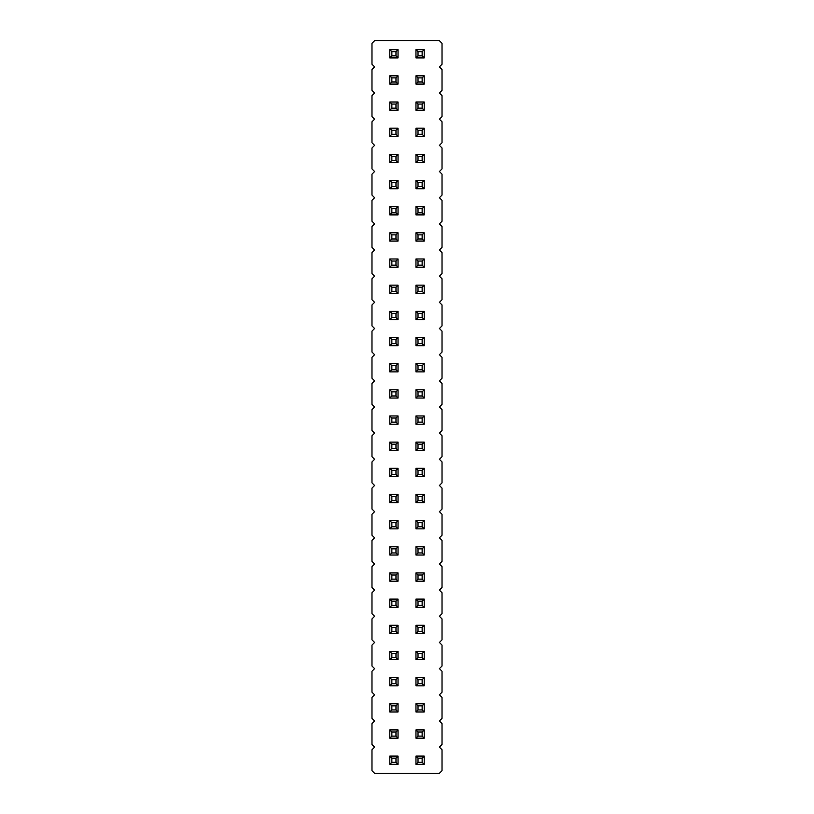 <?xml version="1.0" encoding="UTF-8"?>
<svg xmlns="http://www.w3.org/2000/svg" width="814" height="814" viewBox="0 0 814 814"><rect width="100%" height="100%" fill="white"/><g stroke="black" fill="none" stroke-linecap="round" stroke-linejoin="round"><path stroke-width="0.61" stroke-dasharray="4.07 3.05" d="M374.593 40.7L371.978 43.315L371.978 64.245L374.593 66.86L371.978 69.485L371.978 90.415L374.593 93.03L371.978 95.645L371.978 116.575L374.593 119.19L371.978 121.805L371.978 142.745L374.593 145.36L371.978 147.975L371.978 168.905L374.593 171.52L371.978 174.135L371.978 195.065L374.593 197.69L371.978 200.305L371.978 221.235L374.593 223.85L371.978 226.465L371.978 247.395L374.593 250.01L371.978 252.635L371.978 273.565L374.593 276.18L371.978 278.795L371.978 299.725L374.593 302.34L371.978 304.955L371.978 325.895L374.593 328.51L371.978 331.125L371.978 352.055L374.593 354.67L371.978 357.285L371.978 378.215L374.593 380.84L371.978 383.455L371.978 404.385L374.593 407L371.978 409.615L371.978 430.545L374.593 433.16L371.978 435.785L371.978 456.715L374.593 459.33L371.978 461.945L371.978 482.875L374.593 485.49L371.978 488.105L371.978 509.045L374.593 511.66L371.978 514.275L371.978 535.205L374.593 537.82L371.978 540.435L371.978 561.365L374.593 563.99L371.978 566.605L371.978 587.535L374.593 590.15L371.978 592.765L371.978 613.695L374.593 616.31L371.978 618.935L371.978 639.865L374.593 642.48L371.978 645.095L371.978 666.025L374.593 668.64L371.978 671.255L371.978 692.195L374.593 694.81L371.978 697.425L371.978 718.355L374.593 720.97L371.978 723.585L371.978 744.515L374.593 747.14L371.978 749.755L371.978 770.685L374.593 773.3L439.407 773.3L442.022 770.685L442.022 749.755L439.407 747.14L442.022 744.515L442.022 723.585L439.407 720.97L442.022 718.355L442.022 697.425L439.407 694.81L442.022 692.195L442.022 671.255L439.407 668.64L442.022 666.025L442.022 645.095L439.407 642.48L442.022 639.865L442.022 618.935L439.407 616.31L442.022 613.695L442.022 592.765L439.407 590.15L442.022 587.535L442.022 566.605L439.407 563.99L442.022 561.365L442.022 540.435L439.407 537.82L442.022 535.205L442.022 514.275L439.407 511.66L442.022 509.045L442.022 488.105L439.407 485.49L442.022 482.875L442.022 461.945L439.407 459.33L442.022 456.715L442.022 435.785L439.407 433.16L442.022 430.545L442.022 409.615L439.407 407L442.022 404.385L442.022 383.455L439.407 380.84L442.022 378.215L442.022 357.285L439.407 354.67L442.022 352.055L442.022 331.125L439.407 328.51L442.022 325.895L442.022 304.955L439.407 302.34L442.022 299.725L442.022 278.795L439.407 276.18L442.022 273.565L442.022 252.635L439.407 250.01L442.022 247.395L442.022 226.465L439.407 223.85L442.022 221.235L442.022 200.305L439.407 197.69L442.022 195.065L442.022 174.135L439.407 171.52L442.022 168.905L442.022 147.975L439.407 145.36L442.022 142.745L442.022 121.805L439.407 119.19L442.022 116.575L442.022 95.645L439.407 93.03L442.022 90.415L442.022 69.485L439.407 66.86L442.022 64.245L442.022 43.315L439.407 40.7L374.593 40.7M398.036 285.144L398.036 293.386L389.794 293.386L398.036 293.386L398.036 285.144L389.794 285.144L398.036 285.144L389.794 285.144L391.86 287.2L395.98 287.2L398.036 285.144L398.036 293.386L389.794 293.386L389.794 285.144M398.036 258.974L398.036 267.216L389.794 267.216L389.794 258.974L398.036 258.974L389.794 258.974L391.86 261.04L395.98 261.04L398.036 258.974L389.794 258.974L389.794 267.216L398.036 267.216L398.036 258.974L398.036 267.216L389.794 267.216L389.794 258.974M398.036 232.814L398.036 241.056L389.794 241.056L398.036 241.056L398.036 232.814L389.794 232.814L398.036 232.814L389.794 232.814L391.86 234.87L395.98 234.87L398.036 232.814L398.036 241.056L389.794 241.056L389.794 232.814M398.036 363.634L398.036 371.876L389.794 371.876L389.794 363.634L398.036 363.634L389.794 363.634L391.86 365.69L395.98 365.69L398.036 363.634L389.794 363.634L389.794 371.876L398.036 371.876L398.036 363.634L398.036 371.876L389.794 371.876L389.794 363.634M398.036 337.464L398.036 345.706L389.794 345.706L389.794 337.464L398.036 337.464L389.794 337.464L391.86 339.53L395.98 339.53L398.036 337.464L389.794 337.464L389.794 345.706L398.036 345.706L398.036 337.464L398.036 345.706L389.794 345.706L389.794 337.464M398.036 311.304L398.036 319.546L389.794 319.546L398.036 319.546L398.036 311.304L389.794 311.304L398.036 311.304L389.794 311.304L391.86 313.37L395.98 313.37L398.036 311.304L398.036 319.546L389.794 319.546L389.794 311.304M424.206 285.144L424.206 293.386L415.964 293.386L424.206 293.386L424.206 285.144L415.964 285.144L424.206 285.144L415.964 285.144L418.02 287.2L422.14 287.2L424.206 285.144L424.206 293.386L415.964 293.386L415.964 285.144M424.206 311.304L424.206 319.546L415.964 319.546L415.964 311.304L424.206 311.304L415.964 311.304L418.02 313.37L422.14 313.37L424.206 311.304L415.964 311.304L415.964 319.546L424.206 319.546L424.206 311.304L424.206 319.546L415.964 319.546L415.964 311.304M424.206 363.634L424.206 371.876L415.964 371.876L424.206 371.876L424.206 363.634L415.964 363.634L424.206 363.634L415.964 363.634L418.02 365.69L422.14 365.69L424.206 363.634L424.206 371.876L415.964 371.876L415.964 363.634M424.206 337.464L424.206 345.706L415.964 345.706L424.206 345.706L424.206 337.464L415.964 337.464L424.206 337.464L415.964 337.464L418.02 339.53L422.14 339.53L424.206 337.464L424.206 345.706L415.964 345.706L415.964 337.464M424.206 232.814L424.206 241.056L415.964 241.056L424.206 241.056L424.206 232.814L415.964 232.814L424.206 232.814L415.964 232.814L418.02 234.87L422.14 234.87L424.206 232.814L424.206 241.056L415.964 241.056L415.964 232.814M424.206 258.974L424.206 267.216L415.964 267.216L424.206 267.216L424.206 258.974L415.964 258.974L424.206 258.974L415.964 258.974L418.02 261.04L422.14 261.04L424.206 258.974L424.206 267.216L415.964 267.216L415.964 258.974M424.206 546.784L424.206 555.026L415.964 555.026L415.964 546.784L424.206 546.784L415.964 546.784L418.02 548.84L422.14 548.84L424.206 546.784L415.964 546.784L415.964 555.026L424.206 555.026L424.206 546.784L424.206 555.026L415.964 555.026L415.964 546.784M398.036 546.784L398.036 555.026L389.794 555.026L398.036 555.026L398.036 546.784L389.794 546.784L398.036 546.784L389.794 546.784L391.86 548.84L395.98 548.84L398.036 546.784L398.036 555.026L389.794 555.026L389.794 546.784M398.036 520.614L398.036 528.856L389.794 528.856L398.036 528.856L398.036 520.614L389.794 520.614L398.036 520.614L389.794 520.614L391.86 522.68L395.98 522.68L398.036 520.614L398.036 528.856L389.794 528.856L389.794 520.614M424.206 520.614L424.206 528.856L415.964 528.856L415.964 520.614L424.206 520.614L415.964 520.614L418.02 522.68L422.14 522.68L424.206 520.614L415.964 520.614L415.964 528.856L424.206 528.856L424.206 520.614L424.206 528.856L415.964 528.856L415.964 520.614M398.036 494.454L398.036 502.696L389.794 502.696L398.036 502.696L398.036 494.454L389.794 494.454L398.036 494.454L389.794 494.454L391.86 496.52L395.98 496.52L398.036 494.454L398.036 502.696L389.794 502.696L389.794 494.454M424.206 494.454L424.206 502.696L415.964 502.696L424.206 502.696L424.206 494.454L415.964 494.454L424.206 494.454L415.964 494.454L418.02 496.52L422.14 496.52L424.206 494.454L424.206 502.696L415.964 502.696L415.964 494.454M424.206 415.964L424.206 424.206L415.964 424.206L424.206 424.206L424.206 415.964L415.964 415.964L424.206 415.964L415.964 415.964L418.02 418.02L422.14 418.02L424.206 415.964L424.206 424.206L415.964 424.206L415.964 415.964M424.206 442.124L424.206 450.366L415.964 450.366L424.206 450.366L424.206 442.124L415.964 442.124L424.206 442.124L415.964 442.124L418.02 444.19L422.14 444.19L424.206 442.124L424.206 450.366L415.964 450.366L415.964 442.124M398.036 442.124L398.036 450.366L389.794 450.366L398.036 450.366L398.036 442.124L389.794 442.124L398.036 442.124L389.794 442.124L391.86 444.19L395.98 444.19L398.036 442.124L398.036 450.366L389.794 450.366L389.794 442.124M398.036 415.964L398.036 424.206L389.794 424.206L389.794 415.964L398.036 415.964L389.794 415.964L391.86 418.02L395.98 418.02L398.036 415.964L389.794 415.964L389.794 424.206L398.036 424.206L398.036 415.964L398.036 424.206L389.794 424.206L389.794 415.964M424.206 468.294L424.206 476.536L415.964 476.536L424.206 476.536L424.206 468.294L415.964 468.294L424.206 468.294L415.964 468.294L418.02 470.35L422.14 470.35L424.206 468.294L424.206 476.536L415.964 476.536L415.964 468.294M398.036 468.294L398.036 476.536L389.794 476.536L398.036 476.536L398.036 468.294L389.794 468.294L398.036 468.294L389.794 468.294L391.86 470.35L395.98 470.35L398.036 468.294L398.036 476.536L389.794 476.536L389.794 468.294M424.206 389.794L424.206 398.036L415.964 398.036L424.206 398.036L424.206 389.794L415.964 389.794L424.206 389.794L415.964 389.794L418.02 391.86L422.14 391.86L424.206 389.794L424.206 398.036L415.964 398.036L415.964 389.794M398.036 389.794L398.036 398.036L389.794 398.036L398.036 398.036L398.036 389.794L389.794 389.794L398.036 389.794L389.794 389.794L391.86 391.86L395.98 391.86L398.036 389.794L398.036 398.036L389.794 398.036L389.794 389.794M398.036 206.644L398.036 214.886L389.794 214.886L389.794 206.644L398.036 206.644L389.794 206.644L391.86 208.71L395.98 208.71L398.036 206.644L389.794 206.644L389.794 214.886L398.036 214.886L398.036 206.644L398.036 214.886L389.794 214.886L389.794 206.644M424.206 206.644L424.206 214.886L415.964 214.886L415.964 206.644L424.206 206.644L415.964 206.644L418.02 208.71L422.14 208.71L424.206 206.644L415.964 206.644L415.964 214.886L424.206 214.886L424.206 206.644L424.206 214.886L415.964 214.886L415.964 206.644M398.036 703.764L398.036 712.006L389.794 712.006L398.036 712.006L398.036 703.764L389.794 703.764L398.036 703.764L389.794 703.764L391.86 705.83L395.98 705.83L398.036 703.764L398.036 712.006L389.794 712.006L389.794 703.764M424.206 703.764L424.206 712.006L415.964 712.006L424.206 712.006L424.206 703.764L415.964 703.764L424.206 703.764L415.964 703.764L418.02 705.83L422.14 705.83L424.206 703.764L424.206 712.006L415.964 712.006L415.964 703.764M398.036 677.604L398.036 685.846L389.794 685.846L398.036 685.846L398.036 677.604L389.794 677.604L398.036 677.604L389.794 677.604L391.86 679.67L395.98 679.67L398.036 677.604L398.036 685.846L389.794 685.846L389.794 677.604M424.206 677.604L424.206 685.846L415.964 685.846L415.964 677.604L424.206 677.604L415.964 677.604L418.02 679.67L422.14 679.67L424.206 677.604L415.964 677.604L415.964 685.846L424.206 685.846L424.206 677.604L424.206 685.846L415.964 685.846L415.964 677.604M398.036 651.444L398.036 659.686L389.794 659.686L398.036 659.686L398.036 651.444L389.794 651.444L398.036 651.444L389.794 651.444L391.86 653.5L395.98 653.5L398.036 651.444L398.036 659.686L389.794 659.686L389.794 651.444M424.206 651.444L424.206 659.686L415.964 659.686L415.964 651.444L424.206 651.444L415.964 651.444L418.02 653.5L422.14 653.5L424.206 651.444L415.964 651.444L415.964 659.686L424.206 659.686L424.206 651.444L424.206 659.686L415.964 659.686L415.964 651.444M424.206 572.944L424.206 581.186L415.964 581.186L415.964 572.944L424.206 572.944L415.964 572.944L418.02 575.01L422.14 575.01L424.206 572.944L415.964 572.944L415.964 581.186L424.206 581.186L424.206 572.944L424.206 581.186L415.964 581.186L415.964 572.944M424.206 599.114L424.206 607.356L415.964 607.356L424.206 607.356L424.206 599.114L415.964 599.114L424.206 599.114L415.964 599.114L418.02 601.17L422.14 601.17L424.206 599.114L424.206 607.356L415.964 607.356L415.964 599.114M398.036 572.944L398.036 581.186L389.794 581.186L398.036 581.186L398.036 572.944L389.794 572.944L398.036 572.944L389.794 572.944L391.86 575.01L395.98 575.01L398.036 572.944L398.036 581.186L389.794 581.186L389.794 572.944M398.036 625.274L398.036 633.516L389.794 633.516L398.036 633.516L398.036 625.274L389.794 625.274L398.036 625.274L389.794 625.274L391.86 627.34L395.98 627.34L398.036 625.274L398.036 633.516L389.794 633.516L389.794 625.274M424.206 625.274L424.206 633.516L415.964 633.516L424.206 633.516L424.206 625.274L415.964 625.274L424.206 625.274L415.964 625.274L418.02 627.34L422.14 627.34L424.206 625.274L424.206 633.516L415.964 633.516L415.964 625.274M398.036 599.114L398.036 607.356L389.794 607.356L398.036 607.356L398.036 599.114L389.794 599.114L398.036 599.114L389.794 599.114L391.86 601.17L395.98 601.17L398.036 599.114L398.036 607.356L389.794 607.356L389.794 599.114M424.206 49.664L424.206 57.906L415.964 57.906L424.206 57.906L424.206 49.664L415.964 49.664L424.206 49.664L415.964 49.664L418.02 51.72L422.14 51.72L424.206 49.664L424.206 57.906L415.964 57.906L415.964 49.664M424.206 75.824L424.206 84.066L415.964 84.066L424.206 84.066L424.206 75.824L415.964 75.824L424.206 75.824L415.964 75.824L418.02 77.89L422.14 77.89L424.206 75.824L424.206 84.066L415.964 84.066L415.964 75.824M424.206 101.994L424.206 110.236L415.964 110.236L424.206 110.236L424.206 101.994L415.964 101.994L424.206 101.994L415.964 101.994L418.02 104.05L422.14 104.05L424.206 101.994L424.206 110.236L415.964 110.236L415.964 101.994M424.206 128.154L424.206 136.396L415.964 136.396L424.206 136.396L424.206 128.154L415.964 128.154L424.206 128.154L415.964 128.154L418.02 130.22L422.14 130.22L424.206 128.154L424.206 136.396L415.964 136.396L415.964 128.154M424.206 154.314L424.206 162.556L415.964 162.556L424.206 162.556L424.206 154.314L415.964 154.314L424.206 154.314L415.964 154.314L418.02 156.38L422.14 156.38L424.206 154.314L424.206 162.556L415.964 162.556L415.964 154.314M398.036 49.664L398.036 57.906L389.794 57.906L389.794 49.664L398.036 49.664L389.794 49.664L391.86 51.72L395.98 51.72L398.036 49.664L389.794 49.664L389.794 57.906L398.036 57.906L398.036 49.664L398.036 57.906L389.794 57.906L389.794 49.664M398.036 75.824L398.036 84.066L389.794 84.066L398.036 84.066L398.036 75.824L389.794 75.824L398.036 75.824L389.794 75.824L391.86 77.89L395.98 77.89L398.036 75.824L398.036 84.066L389.794 84.066L389.794 75.824M398.036 101.994L398.036 110.236L389.794 110.236L389.794 101.994L398.036 101.994L389.794 101.994L391.86 104.05L395.98 104.05L398.036 101.994L389.794 101.994L389.794 110.236L398.036 110.236L398.036 101.994L398.036 110.236L389.794 110.236L389.794 101.994M398.036 154.314L398.036 162.556L389.794 162.556L398.036 162.556L398.036 154.314L389.794 154.314L398.036 154.314L389.794 154.314L391.86 156.38L395.98 156.38L398.036 154.314L398.036 162.556L389.794 162.556L389.794 154.314M398.036 128.154L398.036 136.396L389.794 136.396L398.036 136.396L398.036 128.154L389.794 128.154L398.036 128.154L389.794 128.154L391.86 130.22L395.98 130.22L398.036 128.154L398.036 136.396L389.794 136.396L389.794 128.154M398.036 180.484L398.036 188.726L389.794 188.726L398.036 188.726L398.036 180.484L389.794 180.484L398.036 180.484L389.794 180.484L391.86 182.54L395.98 182.54L398.036 180.484L398.036 188.726L389.794 188.726L389.794 180.484M424.206 180.484L424.206 188.726L415.964 188.726L424.206 188.726L424.206 180.484L415.964 180.484L424.206 180.484L415.964 180.484L418.02 182.54L422.14 182.54L424.206 180.484L424.206 188.726L415.964 188.726L415.964 180.484M398.036 729.934L398.036 738.176L389.794 738.176L398.036 738.176L398.036 729.934L389.794 729.934L398.036 729.934L389.794 729.934L391.86 731.99L395.98 731.99L398.036 729.934L398.036 738.176L389.794 738.176L389.794 729.934M424.206 729.934L424.206 738.176L415.964 738.176L424.206 738.176L424.206 729.934L415.964 729.934L424.206 729.934L415.964 729.934L418.02 731.99L422.14 731.99L424.206 729.934L424.206 738.176L415.964 738.176L415.964 729.934M398.036 756.094L398.036 764.336L389.794 764.336L398.036 764.336L398.036 756.094L389.794 756.094L398.036 756.094L389.794 756.094L391.86 758.16L395.98 758.16L398.036 756.094L398.036 764.336L389.794 764.336L389.794 756.094M424.206 756.094L424.206 764.336L415.964 764.336L424.206 764.336L424.206 756.094L415.964 756.094L424.206 756.094L415.964 756.094L418.02 758.16L422.14 758.16L424.206 756.094L424.206 764.336L415.964 764.336L415.964 756.094M389.794 293.386L391.86 291.32L391.86 287.2M398.036 293.386L395.98 291.32L395.98 287.2M391.86 291.32L395.98 291.32M389.794 267.216L391.86 265.161L395.98 265.161L395.98 261.04M398.036 267.216L395.98 265.161M391.86 265.161L391.86 261.04M398.036 241.056L395.98 238.99L395.98 234.87M389.794 241.056L391.86 238.99L391.86 234.87M391.86 238.99L395.98 238.99M389.794 371.876L391.86 369.81L395.98 369.81L395.98 365.69M398.036 371.876L395.98 369.81M391.86 369.81L391.86 365.69M389.794 345.706L391.86 343.65L395.98 343.65L395.98 339.53M398.036 345.706L395.98 343.65M391.86 343.65L391.86 339.53M398.036 319.546L395.98 317.48L395.98 313.37M389.794 319.546L391.86 317.48L391.86 313.37M391.86 317.48L395.98 317.48M424.206 293.386L422.14 291.32L422.14 287.2M415.964 293.386L418.02 291.32L418.02 287.2M418.02 291.32L422.14 291.32M415.964 319.546L418.02 317.48L422.14 317.48L422.14 313.37M424.206 319.546L422.14 317.48M418.02 317.48L418.02 313.37M424.206 371.876L422.14 369.81L422.14 365.69M415.964 371.876L418.02 369.81L418.02 365.69M418.02 369.81L422.14 369.81M415.964 345.706L418.02 343.65L418.02 339.53M424.206 345.706L422.14 343.65L422.14 339.53M418.02 343.65L422.14 343.65M424.206 241.056L422.14 238.99L422.14 234.87M415.964 241.056L418.02 238.99L418.02 234.87M418.02 238.99L422.14 238.99M415.964 267.216L418.02 265.161L418.02 261.04M424.206 267.216L422.14 265.161L422.14 261.04M418.02 265.161L422.14 265.161M415.964 555.026L418.02 552.96L422.14 552.96L422.14 548.84M424.206 555.026L422.14 552.96M418.02 552.96L418.02 548.84M398.036 555.026L395.98 552.96L395.98 548.84M389.794 555.026L391.86 552.96L391.86 548.84M391.86 552.96L395.98 552.96M398.036 528.856L395.98 526.8L395.98 522.68M389.794 528.856L391.86 526.8L391.86 522.68M391.86 526.8L395.98 526.8M415.964 528.856L418.02 526.8L422.14 526.8L422.14 522.68M424.206 528.856L422.14 526.8M418.02 526.8L418.02 522.68M398.036 502.696L395.98 500.63L395.98 496.52M389.794 502.696L391.86 500.63L391.86 496.52M391.86 500.63L395.98 500.63M424.206 502.696L422.14 500.63L422.14 496.52M415.964 502.696L418.02 500.63L418.02 496.52M418.02 500.63L422.14 500.63M424.206 424.206L422.14 422.14L422.14 418.02M415.964 424.206L418.02 422.14L418.02 418.02M418.02 422.14L422.14 422.14M424.206 450.366L422.14 448.311L422.14 444.19M415.964 450.366L418.02 448.311L418.02 444.19M418.02 448.311L422.14 448.311M398.036 450.366L395.98 448.311L395.98 444.19M389.794 450.366L391.86 448.311L391.86 444.19M391.86 448.311L395.98 448.311M389.794 424.206L391.86 422.14L395.98 422.14L395.98 418.02M398.036 424.206L395.98 422.14M391.86 422.14L391.86 418.02M424.206 476.536L422.14 474.47L422.14 470.35M415.964 476.536L418.02 474.47L418.02 470.35M418.02 474.47L422.14 474.47M398.036 476.536L395.98 474.47L395.98 470.35M389.794 476.536L391.86 474.47L391.86 470.35M391.86 474.47L395.98 474.47M424.206 398.036L422.14 395.98L422.14 391.86M415.964 398.036L418.02 395.98L418.02 391.86M418.02 395.98L422.14 395.98M389.794 398.036L391.86 395.98L391.86 391.86M398.036 398.036L395.98 395.98L395.98 391.86M391.86 395.98L395.98 395.98M389.794 214.886L391.86 212.83L395.98 212.83L395.98 208.71M398.036 214.886L395.98 212.83M391.86 212.83L391.86 208.71M415.964 214.886L418.02 212.83L422.14 212.83L422.14 208.71M424.206 214.886L422.14 212.83M418.02 212.83L418.02 208.71M398.036 712.006L395.98 709.95L395.98 705.83M389.794 712.006L391.86 709.95L391.86 705.83M391.86 709.95L395.98 709.95M415.964 712.006L418.02 709.95L418.02 705.83M424.206 712.006L422.14 709.95L422.14 705.83M418.02 709.95L422.14 709.95M398.036 685.846L395.98 683.78L395.98 679.67M389.794 685.846L391.86 683.78L391.86 679.67M391.86 683.78L395.98 683.78M415.964 685.846L418.02 683.78L422.14 683.78L422.14 679.67M424.206 685.846L422.14 683.78M418.02 683.78L418.02 679.67M398.036 659.686L395.98 657.62L395.98 653.5M389.794 659.686L391.86 657.62L391.86 653.5M391.86 657.62L395.98 657.62M415.964 659.686L418.02 657.62L422.14 657.62L422.14 653.5M424.206 659.686L422.14 657.62M418.02 657.62L418.02 653.5M415.964 581.186L418.02 579.13L422.14 579.13L422.14 575.01M424.206 581.186L422.14 579.13M418.02 579.13L418.02 575.01M424.206 607.356L422.14 605.29L422.14 601.17M415.964 607.356L418.02 605.29L418.02 601.17M418.02 605.29L422.14 605.29M398.036 581.186L395.98 579.13L395.98 575.01M389.794 581.186L391.86 579.13L391.86 575.01M391.86 579.13L395.98 579.13M398.036 633.516L395.98 631.461L395.98 627.34M389.794 633.516L391.86 631.461L391.86 627.34M391.86 631.461L395.98 631.461M424.206 633.516L422.14 631.461L422.14 627.34M415.964 633.516L418.02 631.461L418.02 627.34M418.02 631.461L422.14 631.461M389.794 607.356L391.86 605.29L391.86 601.17M398.036 607.356L395.98 605.29L395.98 601.17M391.86 605.29L395.98 605.29M415.964 57.906L418.02 55.84L418.02 51.72M424.206 57.906L422.14 55.84L422.14 51.72M418.02 55.84L422.14 55.84M415.964 84.066L418.02 82.01L418.02 77.89M424.206 84.066L422.14 82.01L422.14 77.89M418.02 82.01L422.14 82.01M424.206 110.236L422.14 108.17L422.14 104.05M415.964 110.236L418.02 108.17L418.02 104.05M418.02 108.17L422.14 108.17M424.206 136.396L422.14 134.33L422.14 130.22M415.964 136.396L418.02 134.33L418.02 130.22M418.02 134.33L422.14 134.33M424.206 162.556L422.14 160.5L422.14 156.38M415.964 162.556L418.02 160.5L418.02 156.38M418.02 160.5L422.14 160.5M389.794 57.906L391.86 55.84L395.98 55.84L395.98 51.72M398.036 57.906L395.98 55.84M391.86 55.84L391.86 51.72M398.036 84.066L395.98 82.01L395.98 77.89M389.794 84.066L391.86 82.01L391.86 77.89M391.86 82.01L395.98 82.01M389.794 110.236L391.86 108.17L395.98 108.17L395.98 104.05M398.036 110.236L395.98 108.17M391.86 108.17L391.86 104.05M398.036 162.556L395.98 160.5L395.98 156.38M389.794 162.556L391.86 160.5L391.86 156.38M391.86 160.5L395.98 160.5M398.036 136.396L395.98 134.33L395.98 130.22M389.794 136.396L391.86 134.33L391.86 130.22M391.86 134.33L395.98 134.33M398.036 188.726L395.98 186.66L395.98 182.54M389.794 188.726L391.86 186.66L391.86 182.54M391.86 186.66L395.98 186.66M415.964 188.726L418.02 186.66L418.02 182.54M424.206 188.726L422.14 186.66L422.14 182.54M418.02 186.66L422.14 186.66M398.036 738.176L395.98 736.11L395.98 731.99M389.794 738.176L391.86 736.11L391.86 731.99M391.86 736.11L395.98 736.11M415.964 738.176L418.02 736.11L418.02 731.99M424.206 738.176L422.14 736.11L422.14 731.99M418.02 736.11L422.14 736.11M398.036 764.336L395.98 762.28L395.98 758.16M389.794 764.336L391.86 762.28L391.86 758.16M391.86 762.28L395.98 762.28M424.206 764.336L422.14 762.28L422.14 758.16M415.964 764.336L418.02 762.28L418.02 758.16M418.02 762.28L422.14 762.28"/><path stroke-width="1.22" d="M374.593 40.7L371.978 43.315L371.978 64.245L374.593 66.86L371.978 69.485L371.978 90.415L374.593 93.03L371.978 95.645L371.978 116.575L374.593 119.19L371.978 121.805L371.978 142.745L374.593 145.36L371.978 147.975L371.978 168.905L374.593 171.52L371.978 174.135L371.978 195.065L374.593 197.69L371.978 200.305L371.978 221.235L374.593 223.85L371.978 226.465L371.978 247.395L374.593 250.01L371.978 252.635L371.978 273.565L374.593 276.18L371.978 278.795L371.978 299.725L374.593 302.34L371.978 304.955L371.978 325.895L374.593 328.51L371.978 331.125L371.978 352.055L374.593 354.67L371.978 357.285L371.978 378.215L374.593 380.84L371.978 383.455L371.978 404.385L374.593 407L371.978 409.615L371.978 430.545L374.593 433.16L371.978 435.785L371.978 456.715L374.593 459.33L371.978 461.945L371.978 482.875L374.593 485.49L371.978 488.105L371.978 509.045L374.593 511.66L371.978 514.275L371.978 535.205L374.593 537.82L371.978 540.435L371.978 561.365L374.593 563.99L371.978 566.605L371.978 587.535L374.593 590.15L371.978 592.765L371.978 613.695L374.593 616.31L371.978 618.935L371.978 639.865L374.593 642.48L371.978 645.095L371.978 666.025L374.593 668.64L371.978 671.255L371.978 692.195L374.593 694.81L371.978 697.425L371.978 718.355L374.593 720.97L371.978 723.585L371.978 744.515L374.593 747.14L371.978 749.755L371.978 770.685L374.593 773.3L439.407 773.3L442.022 770.685L442.022 749.755L439.407 747.14L442.022 744.515L442.022 723.585L439.407 720.97L442.022 718.355L442.022 697.425L439.407 694.81L442.022 692.195L442.022 671.255L439.407 668.64L442.022 666.025L442.022 645.095L439.407 642.48L442.022 639.865L442.022 618.935L439.407 616.31L442.022 613.695L442.022 592.765L439.407 590.15L442.022 587.535L442.022 566.605L439.407 563.99L442.022 561.365L442.022 540.435L439.407 537.82L442.022 535.205L442.022 514.275L439.407 511.66L442.022 509.045L442.022 488.105L439.407 485.49L442.022 482.875L442.022 461.945L439.407 459.33L442.022 456.715L442.022 435.785L439.407 433.16L442.022 430.545L442.022 409.615L439.407 407L442.022 404.385L442.022 383.455L439.407 380.84L442.022 378.215L442.022 357.285L439.407 354.67L442.022 352.055L442.022 331.125L439.407 328.51L442.022 325.895L442.022 304.955L439.407 302.34L442.022 299.725L442.022 278.795L439.407 276.18L442.022 273.565L442.022 252.635L439.407 250.01L442.022 247.395L442.022 226.465L439.407 223.85L442.022 221.235L442.022 200.305L439.407 197.69L442.022 195.065L442.022 174.135L439.407 171.52L442.022 168.905L442.022 147.975L439.407 145.36L442.022 142.745L442.022 121.805L439.407 119.19L442.022 116.575L442.022 95.645L439.407 93.03L442.022 90.415L442.022 69.485L439.407 66.86L442.022 64.245L442.022 43.315L439.407 40.7L374.593 40.7M389.794 285.144L398.036 285.144L395.98 287.2L391.86 287.2L389.794 285.144L389.794 293.386L398.036 293.386L398.036 285.144M398.036 258.974L389.794 258.974L389.794 267.216L398.036 267.216L398.036 258.974L395.98 261.04L395.98 265.161L398.036 267.216M398.036 241.056L398.036 232.814L395.98 234.87L395.98 238.99L398.036 241.056L389.794 241.056L389.794 232.814L398.036 232.814M398.036 363.634L389.794 363.634L389.794 371.876L398.036 371.876L398.036 363.634L395.98 365.69L395.98 369.81L398.036 371.876M398.036 337.464L389.794 337.464L389.794 345.706L398.036 345.706L398.036 337.464L395.98 339.53L395.98 343.65L398.036 345.706M398.036 319.546L398.036 311.304L395.98 313.37L395.98 317.48L398.036 319.546L389.794 319.546L389.794 311.304L398.036 311.304M424.206 293.386L424.206 285.144L422.14 287.2L422.14 291.32L424.206 293.386L415.964 293.386L415.964 285.144L424.206 285.144M424.206 311.304L415.964 311.304L415.964 319.546L424.206 319.546L424.206 311.304L422.14 313.37L422.14 317.48L424.206 319.546M424.206 371.876L424.206 363.634L422.14 365.69L422.14 369.81L424.206 371.876L415.964 371.876L415.964 363.634L424.206 363.634M415.964 337.464L424.206 337.464L422.14 339.53L418.02 339.53L415.964 337.464L415.964 345.706L424.206 345.706L424.206 337.464M424.206 241.056L424.206 232.814L422.14 234.87L422.14 238.99L424.206 241.056L415.964 241.056L415.964 232.814L424.206 232.814M415.964 258.974L424.206 258.974L422.14 261.04L418.02 261.04L415.964 258.974L415.964 267.216L424.206 267.216L424.206 258.974M424.206 546.784L415.964 546.784L415.964 555.026L424.206 555.026L424.206 546.784L422.14 548.84L422.14 552.96L424.206 555.026M398.036 555.026L398.036 546.784L395.98 548.84L395.98 552.96L398.036 555.026L389.794 555.026L389.794 546.784L398.036 546.784M398.036 528.856L398.036 520.614L395.98 522.68L395.98 526.8L398.036 528.856L389.794 528.856L389.794 520.614L398.036 520.614M424.206 520.614L415.964 520.614L415.964 528.856L424.206 528.856L424.206 520.614L422.14 522.68L422.14 526.8L424.206 528.856M398.036 502.696L398.036 494.454L395.98 496.52L395.98 500.63L398.036 502.696L389.794 502.696L389.794 494.454L398.036 494.454M424.206 502.696L424.206 494.454L422.14 496.52L422.14 500.63L424.206 502.696L415.964 502.696L415.964 494.454L424.206 494.454M424.206 424.206L424.206 415.964L422.14 418.02L422.14 422.14L424.206 424.206L415.964 424.206L415.964 415.964L424.206 415.964M424.206 450.366L424.206 442.124L422.14 444.19L422.14 448.311L424.206 450.366L415.964 450.366L415.964 442.124L424.206 442.124M398.036 450.366L398.036 442.124L395.98 444.19L395.98 448.311L398.036 450.366L389.794 450.366L389.794 442.124L398.036 442.124M398.036 415.964L389.794 415.964L389.794 424.206L398.036 424.206L398.036 415.964L395.98 418.02L395.98 422.14L398.036 424.206M424.206 476.536L424.206 468.294L422.14 470.35L422.14 474.47L424.206 476.536L415.964 476.536L415.964 468.294L424.206 468.294M398.036 476.536L398.036 468.294L395.98 470.35L395.98 474.47L398.036 476.536L389.794 476.536L389.794 468.294L398.036 468.294M424.206 398.036L424.206 389.794L422.14 391.86L422.14 395.98L424.206 398.036L415.964 398.036L415.964 389.794L424.206 389.794M389.794 389.794L398.036 389.794L395.98 391.86L391.86 391.86L389.794 389.794L389.794 398.036L398.036 398.036L398.036 389.794M398.036 206.644L389.794 206.644L389.794 214.886L398.036 214.886L398.036 206.644L395.98 208.71L395.98 212.83L398.036 214.886M424.206 206.644L415.964 206.644L415.964 214.886L424.206 214.886L424.206 206.644L422.14 208.71L422.14 212.83L424.206 214.886M398.036 712.006L398.036 703.764L395.98 705.83L395.98 709.95L398.036 712.006L389.794 712.006L389.794 703.764L398.036 703.764M415.964 703.764L424.206 703.764L422.14 705.83L418.02 705.83L415.964 703.764L415.964 712.006L424.206 712.006L424.206 703.764M398.036 685.846L398.036 677.604L395.98 679.67L395.98 683.78L398.036 685.846L389.794 685.846L389.794 677.604L398.036 677.604M424.206 677.604L415.964 677.604L415.964 685.846L424.206 685.846L424.206 677.604L422.14 679.67L422.14 683.78L424.206 685.846M398.036 659.686L398.036 651.444L395.98 653.5L395.98 657.62L398.036 659.686L389.794 659.686L389.794 651.444L398.036 651.444M424.206 651.444L415.964 651.444L415.964 659.686L424.206 659.686L424.206 651.444L422.14 653.5L422.14 657.62L424.206 659.686M424.206 572.944L415.964 572.944L415.964 581.186L424.206 581.186L424.206 572.944L422.14 575.01L422.14 579.13L424.206 581.186M424.206 607.356L424.206 599.114L422.14 601.17L422.14 605.29L424.206 607.356L415.964 607.356L415.964 599.114L424.206 599.114M398.036 581.186L398.036 572.944L395.98 575.01L395.98 579.13L398.036 581.186L389.794 581.186L389.794 572.944L398.036 572.944M398.036 633.516L398.036 625.274L395.98 627.34L395.98 631.461L398.036 633.516L389.794 633.516L389.794 625.274L398.036 625.274M424.206 633.516L424.206 625.274L422.14 627.34L422.14 631.461L424.206 633.516L415.964 633.516L415.964 625.274L424.206 625.274M389.794 599.114L398.036 599.114L395.98 601.17L391.86 601.17L389.794 599.114L389.794 607.356L398.036 607.356L398.036 599.114M415.964 49.664L424.206 49.664L422.14 51.72L418.02 51.72L415.964 49.664L415.964 57.906L424.206 57.906L424.206 49.664M415.964 75.824L424.206 75.824L422.14 77.89L418.02 77.89L415.964 75.824L415.964 84.066L424.206 84.066L424.206 75.824M424.206 110.236L424.206 101.994L422.14 104.05L422.14 108.17L424.206 110.236L415.964 110.236L415.964 101.994L424.206 101.994M424.206 136.396L424.206 128.154L422.14 130.22L422.14 134.33L424.206 136.396L415.964 136.396L415.964 128.154L424.206 128.154M424.206 162.556L424.206 154.314L422.14 156.38L422.14 160.5L424.206 162.556L415.964 162.556L415.964 154.314L424.206 154.314M398.036 49.664L389.794 49.664L389.794 57.906L398.036 57.906L398.036 49.664L395.98 51.72L395.98 55.84L398.036 57.906M398.036 84.066L398.036 75.824L395.98 77.89L395.98 82.01L398.036 84.066L389.794 84.066L389.794 75.824L398.036 75.824M398.036 101.994L389.794 101.994L389.794 110.236L398.036 110.236L398.036 101.994L395.98 104.05L395.98 108.17L398.036 110.236M398.036 162.556L398.036 154.314L395.98 156.38L395.98 160.5L398.036 162.556L389.794 162.556L389.794 154.314L398.036 154.314M398.036 136.396L398.036 128.154L395.98 130.22L395.98 134.33L398.036 136.396L389.794 136.396L389.794 128.154L398.036 128.154M398.036 188.726L398.036 180.484L395.98 182.54L395.98 186.66L398.036 188.726L389.794 188.726L389.794 180.484L398.036 180.484M415.964 180.484L424.206 180.484L422.14 182.54L418.02 182.54L415.964 180.484L415.964 188.726L424.206 188.726L424.206 180.484M398.036 738.176L398.036 729.934L395.98 731.99L395.98 736.11L398.036 738.176L389.794 738.176L389.794 729.934L398.036 729.934M415.964 729.934L424.206 729.934L422.14 731.99L418.02 731.99L415.964 729.934L415.964 738.176L424.206 738.176L424.206 729.934M398.036 764.336L398.036 756.094L395.98 758.16L395.98 762.28L398.036 764.336L389.794 764.336L389.794 756.094L398.036 756.094M424.206 764.336L424.206 756.094L422.14 758.16L422.14 762.28L424.206 764.336L415.964 764.336L415.964 756.094L424.206 756.094M389.794 293.386L391.86 291.32L391.86 287.2M398.036 293.386L395.98 291.32L395.98 287.2M391.86 291.32L395.98 291.32M389.794 267.216L391.86 265.161L395.98 265.161M389.794 258.974L391.86 261.04L395.98 261.04M391.86 265.161L391.86 261.04M389.794 232.814L391.86 234.87L395.98 234.87M389.794 241.056L391.86 238.99L391.86 234.87M391.86 238.99L395.98 238.99M389.794 371.876L391.86 369.81L395.98 369.81M389.794 363.634L391.86 365.69L395.98 365.69M391.86 369.81L391.86 365.69M389.794 345.706L391.86 343.65L395.98 343.65M389.794 337.464L391.86 339.53L395.98 339.53M391.86 343.65L391.86 339.53M389.794 311.304L391.86 313.37L395.98 313.37M389.794 319.546L391.86 317.48L391.86 313.37M391.86 317.48L395.98 317.48M415.964 285.144L418.02 287.2L422.14 287.2M415.964 293.386L418.02 291.32L418.02 287.2M418.02 291.32L422.14 291.32M415.964 319.546L418.02 317.48L422.14 317.48M415.964 311.304L418.02 313.37L422.14 313.37M418.02 317.48L418.02 313.37M415.964 363.634L418.02 365.69L422.14 365.69M415.964 371.876L418.02 369.81L418.02 365.69M418.02 369.81L422.14 369.81M415.964 345.706L418.02 343.65L418.02 339.53M424.206 345.706L422.14 343.65L422.14 339.53M418.02 343.65L422.14 343.65M415.964 232.814L418.02 234.87L422.14 234.87M415.964 241.056L418.02 238.99L418.02 234.87M418.02 238.99L422.14 238.99M415.964 267.216L418.02 265.161L418.02 261.04M424.206 267.216L422.14 265.161L422.14 261.04M418.02 265.161L422.14 265.161M415.964 555.026L418.02 552.96L422.14 552.96M415.964 546.784L418.02 548.84L422.14 548.84M418.02 552.96L418.02 548.84M389.794 546.784L391.86 548.84L395.98 548.84M389.794 555.026L391.86 552.96L391.86 548.84M391.86 552.96L395.98 552.96M389.794 520.614L391.86 522.68L395.98 522.68M389.794 528.856L391.86 526.8L391.86 522.68M391.86 526.8L395.98 526.8M415.964 528.856L418.02 526.8L422.14 526.8M415.964 520.614L418.02 522.68L422.14 522.68M418.02 526.8L418.02 522.68M389.794 494.454L391.86 496.52L395.98 496.52M389.794 502.696L391.86 500.63L391.86 496.52M391.86 500.63L395.98 500.63M415.964 494.454L418.02 496.52L422.14 496.52M415.964 502.696L418.02 500.63L418.02 496.52M418.02 500.63L422.14 500.63M415.964 415.964L418.02 418.02L422.14 418.02M415.964 424.206L418.02 422.14L418.02 418.02M418.02 422.14L422.14 422.14M415.964 442.124L418.02 444.19L422.14 444.19M415.964 450.366L418.02 448.311L418.02 444.19M418.02 448.311L422.14 448.311M389.794 442.124L391.86 444.19L395.98 444.19M389.794 450.366L391.86 448.311L391.86 444.19M391.86 448.311L395.98 448.311M389.794 424.206L391.86 422.14L395.98 422.14M389.794 415.964L391.86 418.02L395.98 418.02M391.86 422.14L391.86 418.02M415.964 468.294L418.02 470.35L422.14 470.35M415.964 476.536L418.02 474.47L418.02 470.35M418.02 474.47L422.14 474.47M389.794 468.294L391.86 470.35L395.98 470.35M389.794 476.536L391.86 474.47L391.86 470.35M391.86 474.47L395.98 474.47M415.964 389.794L418.02 391.86L422.14 391.86M415.964 398.036L418.02 395.98L418.02 391.86M418.02 395.98L422.14 395.98M389.794 398.036L391.86 395.98L391.86 391.86M398.036 398.036L395.98 395.98L395.98 391.86M391.86 395.98L395.98 395.98M389.794 214.886L391.86 212.83L395.98 212.83M389.794 206.644L391.86 208.71L395.98 208.71M391.86 212.83L391.86 208.71M415.964 214.886L418.02 212.83L422.14 212.83M415.964 206.644L418.02 208.71L422.14 208.71M418.02 212.83L418.02 208.71M389.794 703.764L391.86 705.83L395.98 705.83M389.794 712.006L391.86 709.95L391.86 705.83M391.86 709.95L395.98 709.95M415.964 712.006L418.02 709.95L418.02 705.83M424.206 712.006L422.14 709.95L422.14 705.83M418.02 709.95L422.14 709.95M389.794 677.604L391.86 679.67L395.98 679.67M389.794 685.846L391.86 683.78L391.86 679.67M391.86 683.78L395.98 683.78M415.964 685.846L418.02 683.78L422.14 683.78M415.964 677.604L418.02 679.67L422.14 679.67M418.02 683.78L418.02 679.67M389.794 651.444L391.86 653.5L395.98 653.5M389.794 659.686L391.86 657.62L391.86 653.5M391.86 657.62L395.98 657.62M415.964 659.686L418.02 657.62L422.14 657.62M415.964 651.444L418.02 653.5L422.14 653.5M418.02 657.62L418.02 653.5M415.964 581.186L418.02 579.13L422.14 579.13M415.964 572.944L418.02 575.01L422.14 575.01M418.02 579.13L418.02 575.01M415.964 599.114L418.02 601.17L422.14 601.17M415.964 607.356L418.02 605.29L418.02 601.17M418.02 605.29L422.14 605.29M389.794 572.944L391.86 575.01L395.98 575.01M389.794 581.186L391.86 579.13L391.86 575.01M391.86 579.13L395.98 579.13M389.794 625.274L391.86 627.34L395.98 627.34M389.794 633.516L391.86 631.461L391.86 627.34M391.86 631.461L395.98 631.461M415.964 625.274L418.02 627.34L422.14 627.34M415.964 633.516L418.02 631.461L418.02 627.34M418.02 631.461L422.14 631.461M389.794 607.356L391.86 605.29L391.86 601.17M398.036 607.356L395.98 605.29L395.98 601.17M391.86 605.29L395.98 605.29M415.964 57.906L418.02 55.84L418.02 51.72M424.206 57.906L422.14 55.84L422.14 51.72M418.02 55.84L422.14 55.84M415.964 84.066L418.02 82.01L418.02 77.89M424.206 84.066L422.14 82.01L422.14 77.89M418.02 82.01L422.14 82.01M415.964 101.994L418.02 104.05L422.14 104.05M415.964 110.236L418.02 108.17L418.02 104.05M418.02 108.17L422.14 108.17M415.964 128.154L418.02 130.22L422.14 130.22M415.964 136.396L418.02 134.33L418.02 130.22M418.02 134.33L422.14 134.33M415.964 154.314L418.02 156.38L422.14 156.38M415.964 162.556L418.02 160.5L418.02 156.38M418.02 160.5L422.14 160.5M389.794 57.906L391.86 55.84L395.98 55.84M389.794 49.664L391.86 51.72L395.98 51.72M391.86 55.84L391.86 51.72M389.794 75.824L391.86 77.89L395.98 77.89M389.794 84.066L391.86 82.01L391.86 77.89M391.86 82.01L395.98 82.01M389.794 110.236L391.86 108.17L395.98 108.17M389.794 101.994L391.86 104.05L395.98 104.05M391.86 108.17L391.86 104.05M389.794 154.314L391.86 156.38L395.98 156.38M389.794 162.556L391.86 160.5L391.86 156.38M391.86 160.5L395.98 160.5M389.794 128.154L391.86 130.22L395.98 130.22M389.794 136.396L391.86 134.33L391.86 130.22M391.86 134.33L395.98 134.33M389.794 180.484L391.86 182.54L395.98 182.54M389.794 188.726L391.86 186.66L391.86 182.54M391.86 186.66L395.98 186.66M415.964 188.726L418.02 186.66L418.02 182.54M424.206 188.726L422.14 186.66L422.14 182.54M418.02 186.66L422.14 186.66M389.794 729.934L391.86 731.99L395.98 731.99M389.794 738.176L391.86 736.11L391.86 731.99M391.86 736.11L395.98 736.11M415.964 738.176L418.02 736.11L418.02 731.99M424.206 738.176L422.14 736.11L422.14 731.99M418.02 736.11L422.14 736.11M389.794 756.094L391.86 758.16L395.98 758.16M389.794 764.336L391.86 762.28L391.86 758.16M391.86 762.28L395.98 762.28M415.964 756.094L418.02 758.16L422.14 758.16M415.964 764.336L418.02 762.28L418.02 758.16M418.02 762.28L422.14 762.28"/></g></svg>
